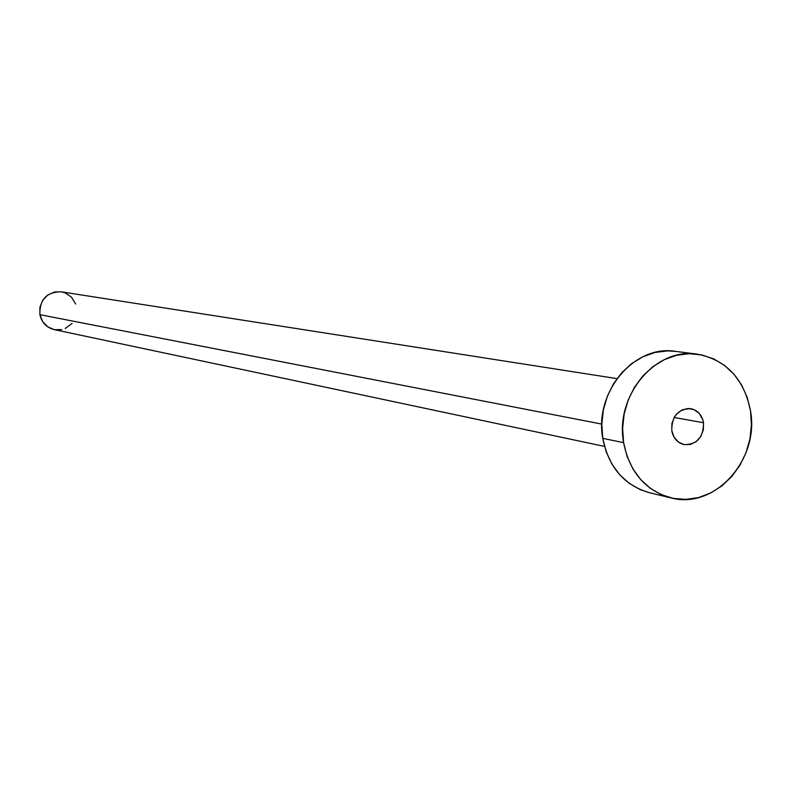 <?xml version="1.0" encoding="UTF-8"?>
<svg xmlns="http://www.w3.org/2000/svg" width="791" height="791" viewBox="0 0 791 791"><rect width="100%" height="100%" fill="white"/><g stroke="black" fill="none" stroke-linecap="round" stroke-linejoin="round"><path stroke-width="1.19" d="M703.515 422.73C703.525 437.334 697.069 444.621 684.146 444.611C677.422 442.901 673.299 438.244 671.777 430.64L674.051 437.156L678.401 442.06L684.156 444.621L690.434 444.443L696.278 441.566L700.816 436.434L703.357 429.82L703.515 422.73L702.675 419.349L699.333 413.535L694.201 409.708L688.081 408.463L681.882 409.985L676.552 414.059L674.486 416.877L671.925 423.521L671.777 430.64C671.697 416.234 678.035 408.907 690.761 408.65C697.702 410.252 701.953 414.949 703.515 422.73L674.14 417.48L703.515 422.73M616.98 378.622L61.174 291.8C46.58 291.988 39.481 299.611 39.886 314.68L601.803 424.105L39.886 314.68C41.765 322.629 46.54 327.603 54.213 329.61L47.776 326.861L42.655 321.601L39.886 314.68L39.926 307.165L42.763 300.204L47.944 294.865L54.688 291.968L61.233 291.81M623.595 442.644C614.726 395.737 655.69 347.091 697.257 354.15C726.336 359.836 744.094 378.79 750.54 411.013C759.587 460.006 714.263 510.027 670.808 497.855C645.238 490.4 629.507 472 623.595 442.644L602.772 438.352L623.595 442.644L622.616 428.327L624.168 413.94L628.192 400.038L634.511 387.195L642.885 375.893L652.971 366.589L664.371 359.628L676.631 355.278L689.268 353.696L701.795 354.932L713.739 358.906L724.625 365.462L734.068 374.321L741.701 385.158L747.268 397.547L750.54 411.013L751.43 425.064L749.888 439.153L745.972 452.778L739.842 465.415L731.715 476.597L721.896 485.901L710.733 492.971L698.651 497.529L686.094 499.378L673.556 498.449L661.513 494.741L650.429 488.403L640.75 479.653L632.849 468.816L627.045 456.318L623.595 442.644M697.257 354.15L675.425 351.352C634.382 344.382 593.992 392.207 602.772 438.352C608.625 467.234 624.168 485.348 649.401 492.704L670.58 497.806M649.599 492.753L640.226 489.639L629.29 483.39L619.719 474.768L611.918 464.109L606.193 451.809L602.772 438.352L601.803 424.273L603.325 410.114L607.28 396.449L613.509 383.813L621.766 372.709L631.722 363.553L642.964 356.721L655.067 352.45L667.535 350.897L675.692 351.382M72.119 323.361L65.248 328.483M61.757 329.6L54.49 329.669M61.965 291.938L65.445 293.016L71.447 297.159L75.679 304.021M604.502 446.411L54.213 329.61"/></g></svg>
